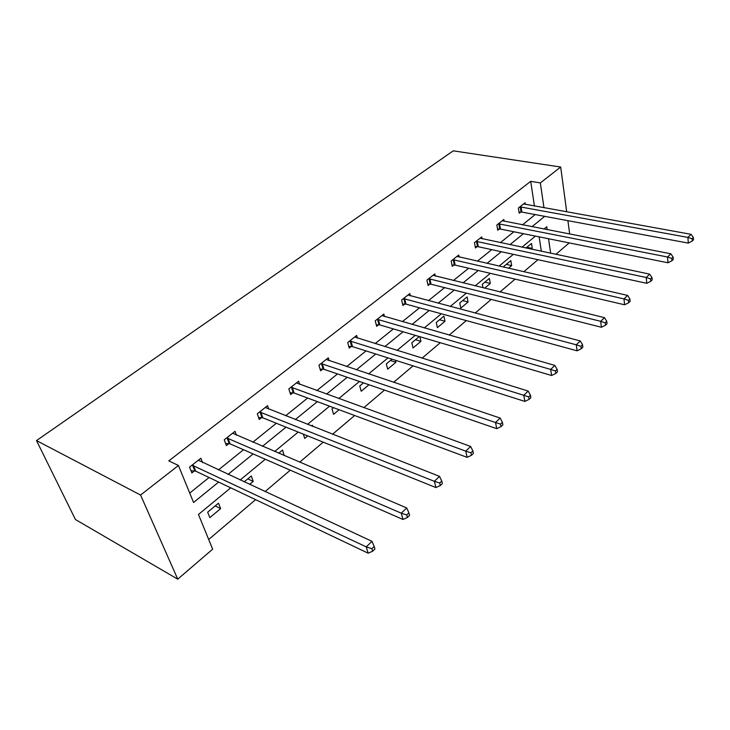 <?xml version="1.0" encoding="UTF-8"?>
<svg xmlns="http://www.w3.org/2000/svg" width="730" height="730" viewBox="0 0 730 730"><rect width="100%" height="100%" fill="white"/><g stroke="black" fill="none" stroke-linecap="round" stroke-linejoin="round"><path stroke-width="1.09" d="M230.726 487.813L198.469 514.467L212.658 549.179L177.746 579.164L75.446 519.532L36.5 440.582L453.248 150.836L560.686 167.033L540.337 182.92L530.701 181.341L168.803 460.885L178.439 465.484L193.569 502.486L218.635 482.065M569.199 242.898L555.868 254.359M208.698 539.497L255.6 499.648M265.054 491.609L290.275 470.175M299.656 462.209L323.244 442.161M332.542 434.259L354.616 415.507M363.832 407.668L384.509 390.094M393.643 382.337L413.034 365.867M422.077 358.174L440.263 342.717M449.224 335.106L466.306 320.589M475.166 313.06L491.226 299.419M499.995 291.963L515.088 279.134M523.766 271.761L537.973 259.688M236.41 435.171L235.014 431.32L224.247 439.807L226.382 445.546L228.791 443.63M299.619 384.354L298.625 381.197L288.825 388.917L290.64 394.565L292.839 392.831M357.39 338.127L356.669 335.453L347.717 342.516L349.25 348.073L351.258 346.485M410.379 295.851L409.84 293.56L401.628 300.039L402.923 305.496L404.767 304.036M459.134 257.042L458.732 255.035L451.167 261.002L452.262 266.359L453.951 265.017M504.138 221.263L503.837 219.493L496.847 225.004L497.76 230.26L499.329 229.019M189.718 493.088L209.054 477.502M218.443 469.938L243.51 449.726M252.845 442.197L276.332 423.263M285.613 415.79L307.631 398.032M316.838 390.614L337.515 373.942M346.65 366.579L366.059 350.929M375.129 343.62L393.37 328.911M402.358 321.665L419.522 307.832M428.428 300.651L444.579 287.629M453.412 280.512L468.623 268.248M477.374 261.194L491.701 249.642M500.369 242.652L513.874 231.766M522.461 224.84L535.199 214.574M534.451 206.043L530.701 181.341M525.363 204.409L525.098 202.739L518.373 208.041L519.212 213.251L520.718 212.056M482.074 238.792L481.727 236.912L474.454 242.643L475.458 247.954L477.091 246.667M435.253 276.04L434.788 273.905L426.904 280.11L428.099 285.521L429.87 284.125M384.445 316.528L383.825 314.055L375.247 320.817L376.671 326.328L378.587 324.804M329.148 360.711L328.299 357.81L318.937 365.192L320.607 370.803L322.706 369.134M268.74 409.147L267.563 405.67L257.298 413.764L259.269 419.458L261.568 417.633M202.548 462.546L200.859 458.239L189.554 467.145L191.871 472.921L194.408 470.914M195.311 470.193L194.709 470.677M178.439 465.484L140.571 495.049L36.5 440.582M140.571 495.049L177.746 579.164M547.199 229.667L546.77 226.729L543.969 229.037M535.418 236.1L521.977 247.205M513.345 254.341L499.074 266.131M490.35 273.339L475.184 285.859M466.379 293.141L450.273 306.445M441.376 313.791L424.249 327.943M415.27 335.362L397.047 350.418M387.986 357.901L368.577 373.933M359.443 381.48L338.757 398.571M329.549 406.181L307.494 424.404M298.205 432.078L274.662 451.523M265.3 459.252L240.152 480.03M550.657 253.255L548.531 238.737M569.692 234.056L567.894 220.67M566.708 211.873L560.686 167.033M543.987 207.767L540.337 182.92M228.043 474.4L253.146 453.932M262.49 446.322L286.005 427.159M295.285 419.595L317.331 401.637M326.538 394.127L347.215 377.282M356.349 369.836L375.767 354.013M384.829 346.631L403.07 331.767M412.048 324.448L429.194 310.469M438.1 303.215L454.233 290.065M463.057 282.884L478.241 270.501M486.983 263.384L501.291 251.722M509.942 244.669L523.419 233.691M531.997 226.701L544.699 216.345M541.322 251.284L539.123 236.849M207.667 512.186L218.498 503.189L220.633 508.627L209.857 517.634L207.667 512.186M244.167 481.891L251.275 475.996L253.246 481.398L249.614 484.428M278.687 453.239L282.556 450.036L284.162 455.584M311.527 425.991L312.44 425.234L312.841 426.502M307.722 435.91L304.72 438.411L303.361 434.149M339.076 409.722L333.583 414.321L331.995 409.001L333.592 407.687M368.978 384.756L361.204 391.253L359.744 385.978L363.485 382.876M395.414 360.264L395.916 362.272L387.666 369.161L386.325 363.923L392.028 359.187M419.878 336.712L420.954 341.357L413.043 347.964L411.802 342.772L419.312 336.548M436.257 322.477L443.895 316.145L444.999 321.282L437.398 327.633L436.257 322.477M459.745 302.987L467.081 296.9L468.094 302.001L460.794 308.096L459.745 302.987M482.995 287.784L482.32 284.253L489.374 278.404L490.305 283.45L484.638 288.186M504.229 267.308L504.038 266.231L510.827 260.601L511.675 265.601L508.481 268.275M525.956 248.045L531.486 243.455L532.261 248.419L531.34 249.185M526.868 247.287L532.261 248.419M506.264 264.388L511.675 265.601M484.875 282.136L490.305 283.45M462.647 300.587L468.094 302.001M439.533 319.767L444.999 321.282M415.479 339.724L420.954 341.357M390.422 360.52L395.916 362.272M278.897 453.075L284.371 455.41M247.789 478.889L253.246 481.398M215.213 505.927L220.633 508.627M521.056 206.891L521.886 212.092L688.299 243.108L687.906 237.396L519.888 206.845M692.086 238.756L692.232 241.046L693.5 239.814L693.354 237.533L692.086 238.756L687.906 237.396L691.091 234.33L523.602 203.916M521.886 212.092L519.03 212.101M688.299 243.108L692.232 241.046M693.354 237.533L691.091 234.33M499.594 223.818L500.506 229.074L667.986 262.782L667.53 257.006L498.417 223.763M671.792 258.402L671.974 260.71L673.297 259.424L673.115 257.115L671.792 258.402L667.53 257.006L670.852 253.803L502.277 220.725M500.506 229.074L497.55 229.065M667.986 262.782L671.974 260.71M673.115 257.115L670.852 253.803M477.283 241.42L478.278 246.731L646.78 283.322L646.233 277.491L476.088 241.356M650.594 278.915L650.804 281.251L652.191 279.9L651.981 277.573L650.594 278.915L646.233 277.491L649.709 274.142L480.112 238.19M478.278 246.731L475.221 246.694M646.78 283.322L650.804 281.251M651.981 277.573L649.709 274.142M454.069 259.734L455.155 265.09L624.606 304.793L623.977 298.908L452.865 259.661M628.439 300.358L628.685 302.722L630.136 301.317L629.89 298.953L628.439 300.358L623.977 298.908L627.608 295.413L457.044 256.367M455.155 265.09L451.989 265.045M624.606 304.793L628.685 302.722M629.89 298.953L627.608 295.413M429.897 278.805L431.074 284.216L601.411 327.268L600.68 321.319L428.683 278.714M605.243 322.806L605.535 325.188L607.05 323.719L606.767 321.337L605.243 322.806L600.68 321.319L604.486 317.659L433.036 275.283M431.074 284.216L427.798 284.134M601.411 327.268L605.535 325.188M606.767 321.337L604.486 317.659M404.694 298.679L405.99 304.136L577.101 350.811L576.271 344.806L403.471 298.579M580.943 346.321L581.272 348.73L582.859 347.188L582.54 344.779L580.943 346.321L576.271 344.806L580.259 340.965L408.015 295.002M405.99 304.136L402.577 304.036M577.101 350.811L581.272 348.73M582.54 344.779L580.259 340.965M378.414 319.411L379.819 324.923L551.615 375.503L550.666 369.435L377.182 319.293M555.457 370.995L555.831 373.422L557.501 371.798L557.127 369.371L555.457 370.995L550.666 369.435L554.855 365.411L381.918 315.561M379.819 324.923L376.269 324.786M551.615 375.503L555.831 373.422M557.127 369.371L554.855 365.411M350.975 341.056L352.499 346.613L524.861 401.418L523.775 395.304L349.734 340.928M528.693 396.901L529.122 399.346L530.874 397.64L530.455 395.195L528.693 396.901L523.775 395.304L528.182 391.07L354.68 337.023M352.499 346.613L348.803 346.44M524.861 401.418L529.122 399.346M530.455 395.195L528.182 391.07M322.295 363.677L323.956 369.289L496.728 428.665L495.515 422.506L321.045 363.531M500.552 424.13L501.036 426.603L502.879 424.814L502.404 422.341L500.552 424.13L495.515 422.506L500.141 418.053L326.219 359.452M323.956 369.289L320.096 369.07M496.728 428.665L501.036 426.603M502.404 422.341L500.141 418.053M292.301 387.347L294.099 392.995L467.118 457.345L465.749 451.131L291.033 387.174M470.932 452.801L471.47 455.292L473.414 453.403L472.876 450.921L470.932 452.801L465.749 451.131L470.631 446.441L296.444 382.912M294.099 392.995L290.056 392.731M467.118 457.345L471.47 455.292M472.876 450.921L470.631 446.441M260.884 412.131L262.837 417.825L435.91 487.567L434.377 481.316L259.606 411.939M439.706 483.032L440.309 485.532L442.353 483.552L441.76 481.043L439.706 483.032L434.377 481.316L439.524 476.371L265.282 407.468M262.837 417.825L258.593 417.505M435.91 487.567L440.309 485.532M441.76 481.043L439.524 476.371M227.952 438.109L230.078 443.849L402.978 519.477L401.263 513.181L226.665 437.9M406.738 514.942L407.413 517.461L409.576 515.362L408.9 512.843L406.738 514.942L401.263 513.181L406.692 507.952L232.614 433.209M230.078 443.849L225.607 443.457M402.978 519.477L407.413 517.461M408.9 512.843L406.692 507.952M193.386 465.375L195.695 471.151L368.166 553.194L366.25 546.87L192.1 465.138M371.88 548.677L372.638 551.214L374.928 548.987L374.171 546.46L371.88 548.677L366.25 546.87L371.99 541.341L198.341 460.219M195.695 471.151L190.977 470.686M368.166 553.194L372.638 551.214M374.171 546.46L371.99 541.341M520.244 206.836L521.074 212.038M498.782 223.754L499.694 229.01M476.462 241.347L477.457 246.658M453.239 259.652L454.325 265.008M429.058 278.714L430.244 284.125M403.854 298.579L405.15 304.036M377.565 319.302L378.97 324.804M350.117 340.928L351.65 346.495M321.437 363.54L323.098 369.143M291.434 387.192L293.241 392.84M260.017 411.957L261.97 417.651M227.076 437.918L229.202 443.657M192.51 465.165L194.819 470.941M193.35 465.357L195.658 471.133"/></g></svg>
